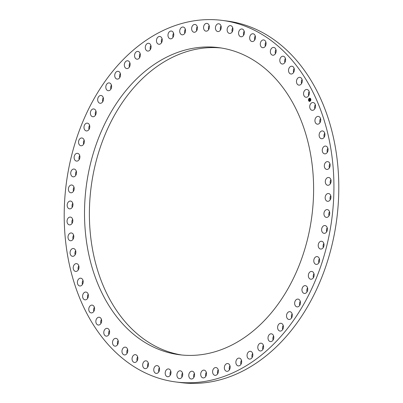 <?xml version="1.0" encoding="UTF-8"?>
<svg xmlns="http://www.w3.org/2000/svg" width="403" height="403" viewBox="0 0 403 403"><rect width="100%" height="100%" fill="white"/><g stroke="black" fill="none" stroke-linecap="round" stroke-linejoin="round"><path stroke-width="0.6" d="M309.731 106.719A3.924 2.881 97.3 0 1 313.131 102.533A3.924 2.881 97.3 0 1 315.539 106.125A3.924 2.881 97.3 0 1 312.134 110.316A3.924 2.881 97.3 0 1 309.731 106.719M314.808 108.775A3.924 2.881 97.3 0 1 314.602 107.344A3.924 2.881 97.3 0 1 315.332 104.694M125.872 360.992A182.262 133.947 -82.7 0 0 175.844 381.963A182.262 133.947 -82.7 0 0 324.642 253.88A182.262 133.947 -82.7 0 0 272.257 41.378A182.262 133.947 -82.7 0 0 222.285 20.412A182.262 133.947 -82.7 0 0 73.487 148.495A182.262 133.947 -82.7 0 0 125.872 360.992M175.844 381.963L180.715 382.588A182.262 133.947 -82.7 0 0 329.513 254.505A182.262 133.947 -82.7 0 0 277.128 42.008A182.262 133.947 -82.7 0 0 227.156 21.037L222.285 20.412M84.514 212.91A154.802 113.767 97.3 0 1 218.789 47.645A154.802 113.767 97.3 0 1 313.615 189.465A154.802 113.767 97.3 0 1 179.34 354.731A154.802 113.767 97.3 0 1 84.514 212.91M181.778 355.008A154.802 113.767 97.3 0 1 89.385 213.535A154.802 113.767 97.3 0 1 221.222 47.992M309.161 91.642A3.924 2.881 -82.7 0 0 308.441 94.65A3.924 2.881 -82.7 0 0 308.638 95.718M302.074 79.502A3.924 2.881 -82.7 0 0 301.394 82.867A3.924 2.881 -82.7 0 0 301.55 83.582M294.13 68.389A3.924 2.881 -82.7 0 0 293.51 72.097A3.924 2.881 -82.7 0 0 293.606 72.469M285.4 58.395A3.924 2.881 -82.7 0 0 284.866 62.435A3.924 2.881 -82.7 0 0 284.876 62.475M275.954 49.604A3.924 2.881 -82.7 0 0 275.43 53.685M265.879 42.093A3.924 2.881 -82.7 0 0 265.355 46.174M255.255 35.922A3.924 2.881 -82.7 0 0 254.731 40.003M244.173 31.147A3.924 2.881 -82.7 0 0 243.649 35.227M232.733 27.807A3.924 2.881 -82.7 0 0 232.209 31.887M221.025 25.933A3.924 2.881 -82.7 0 0 220.501 30.013M209.152 25.54A3.924 2.881 -82.7 0 0 208.628 29.62M197.218 26.628A3.924 2.881 -82.7 0 0 196.694 30.709M185.325 29.192A3.924 2.881 -82.7 0 0 184.801 33.273M173.572 33.212A3.924 2.881 -82.7 0 0 173.043 37.293M162.056 38.648A3.924 2.881 -82.7 0 0 161.532 42.728M150.878 45.453A3.924 2.881 -82.7 0 0 150.354 49.534M140.138 53.574A3.924 2.881 -82.7 0 0 139.614 57.654M129.922 62.939A3.924 2.881 -82.7 0 0 129.398 67.019M120.321 73.472A3.924 2.881 -82.7 0 0 119.797 77.552M111.409 85.078A3.924 2.881 -82.7 0 0 110.885 89.159M103.274 97.657A3.924 2.881 -82.7 0 0 102.75 101.737M95.974 111.107A3.924 2.881 -82.7 0 0 95.451 115.187M89.582 125.313A3.924 2.881 -82.7 0 0 89.058 129.393M84.146 140.148A3.924 2.881 -82.7 0 0 83.623 144.229M79.708 155.493A3.924 2.881 -82.7 0 0 79.184 159.573M76.318 171.21A3.924 2.881 -82.7 0 0 75.794 175.29M73.996 187.168A3.924 2.881 -82.7 0 0 73.855 187.41A3.924 2.881 -82.7 0 0 73.472 191.249M72.762 203.233A3.924 2.881 -82.7 0 0 72.475 203.787A3.924 2.881 -82.7 0 0 72.238 207.313M72.631 219.262A3.924 2.881 -82.7 0 0 72.208 220.144A3.924 2.881 -82.7 0 0 72.107 223.343M73.603 235.125A3.924 2.881 -82.7 0 0 73.069 236.344A3.924 2.881 -82.7 0 0 73.079 239.206M75.663 250.681A3.924 2.881 -82.7 0 0 75.049 252.253A3.924 2.881 -82.7 0 0 75.139 254.761M78.802 265.804A3.924 2.881 -82.7 0 0 78.127 267.733A3.924 2.881 -82.7 0 0 78.278 269.884M82.993 280.357A3.924 2.881 -82.7 0 0 82.272 282.649A3.924 2.881 -82.7 0 0 82.469 284.437M88.192 294.225A3.924 2.881 -82.7 0 0 87.461 296.875A3.924 2.881 -82.7 0 0 87.668 298.306M94.362 307.282A3.924 2.881 -82.7 0 0 93.647 310.29A3.924 2.881 -82.7 0 0 93.839 311.358M101.45 319.418A3.924 2.881 -82.7 0 0 100.77 322.778A3.924 2.881 -82.7 0 0 100.926 323.498M109.394 330.531A3.924 2.881 -82.7 0 0 108.77 334.233A3.924 2.881 -82.7 0 0 108.87 334.611M118.124 340.525A3.924 2.881 -82.7 0 0 117.585 344.56A3.924 2.881 -82.7 0 0 117.6 344.605M127.57 349.315A3.924 2.881 -82.7 0 0 127.046 353.396M137.645 356.826A3.924 2.881 -82.7 0 0 137.121 360.907M148.269 362.997A3.924 2.881 -82.7 0 0 147.745 367.078M159.351 367.773A3.924 2.881 -82.7 0 0 158.827 371.853M170.791 371.113A3.924 2.881 -82.7 0 0 170.268 375.193M182.499 372.987A3.924 2.881 -82.7 0 0 181.975 377.067M194.372 373.38A3.924 2.881 -82.7 0 0 193.848 377.46M206.306 372.291A3.924 2.881 -82.7 0 0 205.782 376.372M218.199 369.727A3.924 2.881 -82.7 0 0 217.675 373.808M229.957 365.707A3.924 2.881 -82.7 0 0 229.428 369.788M241.468 360.272A3.924 2.881 -82.7 0 0 240.944 364.352M252.646 353.466A3.924 2.881 -82.7 0 0 252.122 357.547M263.386 345.346A3.924 2.881 -82.7 0 0 262.862 349.426M273.602 335.981A3.924 2.881 -82.7 0 0 273.078 340.061M283.203 325.448A3.924 2.881 -82.7 0 0 282.679 329.528M292.115 313.841A3.924 2.881 -82.7 0 0 291.591 317.922M300.25 301.263A3.924 2.881 -82.7 0 0 299.726 305.343M307.549 287.813A3.924 2.881 -82.7 0 0 307.026 291.893M313.942 273.607A3.924 2.881 -82.7 0 0 313.418 277.687M319.377 258.771A3.924 2.881 -82.7 0 0 318.854 262.852M323.816 243.427A3.924 2.881 -82.7 0 0 323.292 247.507M327.206 227.71A3.924 2.881 -82.7 0 0 326.682 231.79M329.528 211.751A3.924 2.881 -82.7 0 0 329.392 211.993A3.924 2.881 -82.7 0 0 329.004 215.832M330.762 195.687A3.924 2.881 -82.7 0 0 330.47 196.241A3.924 2.881 -82.7 0 0 330.238 199.767M330.893 179.657A3.924 2.881 -82.7 0 0 330.47 180.539A3.924 2.881 -82.7 0 0 330.369 183.738M329.921 163.794A3.924 2.881 -82.7 0 0 329.392 165.018A3.924 2.881 -82.7 0 0 329.397 167.875M327.861 148.239A3.924 2.881 -82.7 0 0 327.241 149.81A3.924 2.881 -82.7 0 0 327.337 152.319M324.722 133.116A3.924 2.881 -82.7 0 0 324.042 135.045A3.924 2.881 -82.7 0 0 324.198 137.196M320.531 118.563A3.924 2.881 -82.7 0 0 319.816 120.85A3.924 2.881 -82.7 0 0 320.007 122.643M303.57 94.025A3.924 2.881 97.3 0 1 306.965 89.476A3.924 2.881 97.3 0 1 309.353 92.71A3.924 2.881 97.3 0 1 305.963 97.259A3.924 2.881 97.3 0 1 303.57 94.025M296.522 82.237A3.924 2.881 97.3 0 1 299.877 77.341A3.924 2.881 97.3 0 1 302.23 80.222A3.924 2.881 97.3 0 1 298.875 85.124A3.924 2.881 97.3 0 1 296.522 82.237M288.639 71.472A3.924 2.881 97.3 0 1 291.933 66.228A3.924 2.881 97.3 0 1 294.23 68.767A3.924 2.881 97.3 0 1 290.936 74.011A3.924 2.881 97.3 0 1 288.639 71.472M279.994 61.81A3.924 2.881 97.3 0 1 280.463 57.886A3.924 2.881 97.3 0 1 283.203 56.229A3.924 2.881 97.3 0 1 285.415 58.44A3.924 2.881 97.3 0 1 284.946 62.359A3.924 2.881 97.3 0 1 282.201 64.017A3.924 2.881 97.3 0 1 279.994 61.81M270.655 53.337A3.924 2.881 97.3 0 1 270.932 49.242A3.924 2.881 97.3 0 1 273.758 47.438A3.924 2.881 97.3 0 1 275.864 49.327A3.924 2.881 97.3 0 1 275.581 53.418A3.924 2.881 97.3 0 1 272.76 55.221A3.924 2.881 97.3 0 1 270.655 53.337M260.711 46.123A3.924 2.881 97.3 0 1 260.781 41.887A3.924 2.881 97.3 0 1 263.683 39.927A3.924 2.881 97.3 0 1 265.653 41.514A3.924 2.881 97.3 0 1 265.582 45.751A3.924 2.881 97.3 0 1 262.68 47.71A3.924 2.881 97.3 0 1 260.711 46.123M250.238 40.235A3.924 2.881 97.3 0 1 250.082 35.872A3.924 2.881 97.3 0 1 253.059 33.756A3.924 2.881 97.3 0 1 254.877 35.061A3.924 2.881 97.3 0 1 255.034 39.423A3.924 2.881 97.3 0 1 252.056 41.539A3.924 2.881 97.3 0 1 250.238 40.235M239.327 35.721A3.924 2.881 97.3 0 1 238.934 31.263A3.924 2.881 97.3 0 1 241.976 28.981A3.924 2.881 97.3 0 1 243.629 30.029A3.924 2.881 97.3 0 1 244.022 34.487A3.924 2.881 97.3 0 1 240.979 36.764A3.924 2.881 97.3 0 1 239.327 35.721M228.073 32.613A3.924 2.881 97.3 0 1 227.428 28.089A3.924 2.881 97.3 0 1 230.536 25.641A3.924 2.881 97.3 0 1 231.997 26.452A3.924 2.881 97.3 0 1 232.637 30.981A3.924 2.881 97.3 0 1 229.534 33.424A3.924 2.881 97.3 0 1 228.073 32.613M216.572 30.95A3.924 2.881 97.3 0 1 215.665 26.386A3.924 2.881 97.3 0 1 218.829 23.767A3.924 2.881 97.3 0 1 220.083 24.371A3.924 2.881 97.3 0 1 220.99 28.935A3.924 2.881 97.3 0 1 217.827 31.55A3.924 2.881 97.3 0 1 216.572 30.95M204.92 30.739A3.924 2.881 97.3 0 1 203.747 26.165A3.924 2.881 97.3 0 1 206.956 23.374A3.924 2.881 97.3 0 1 207.993 23.797A3.924 2.881 97.3 0 1 209.167 28.371A3.924 2.881 97.3 0 1 205.958 31.157A3.924 2.881 97.3 0 1 204.92 30.739M193.223 31.978A3.924 2.881 97.3 0 1 191.768 27.429A3.924 2.881 97.3 0 1 195.022 24.462A3.924 2.881 97.3 0 1 195.823 24.734A3.924 2.881 97.3 0 1 197.279 29.283A3.924 2.881 97.3 0 1 194.024 32.25A3.924 2.881 97.3 0 1 193.223 31.978M181.572 34.663A3.924 2.881 97.3 0 1 179.829 30.17A3.924 2.881 97.3 0 1 183.128 27.031A3.924 2.881 97.3 0 1 183.682 27.177A3.924 2.881 97.3 0 1 185.425 31.676A3.924 2.881 97.3 0 1 182.126 34.814A3.924 2.881 97.3 0 1 181.572 34.663M170.071 38.769A3.924 2.881 97.3 0 1 168.041 34.361A3.924 2.881 97.3 0 1 171.371 31.046A3.924 2.881 97.3 0 1 171.673 31.107A3.924 2.881 97.3 0 1 173.703 35.514A3.924 2.881 97.3 0 1 170.373 38.829A3.924 2.881 97.3 0 1 170.071 38.769M158.817 44.259A3.924 2.881 97.3 0 1 156.5 39.978A3.924 2.881 97.3 0 1 159.855 36.482A3.924 2.881 97.3 0 1 159.9 36.487A3.924 2.881 97.3 0 1 162.213 40.768A3.924 2.881 97.3 0 1 158.858 44.265A3.924 2.881 97.3 0 1 158.817 44.259M147.906 51.09A3.924 2.881 97.3 0 1 147.679 51.07A3.924 2.881 97.3 0 1 145.307 46.965A3.924 2.881 97.3 0 1 148.46 43.272A3.924 2.881 97.3 0 1 148.682 43.287A3.924 2.881 97.3 0 1 151.06 47.398A3.924 2.881 97.3 0 1 147.906 51.09M137.433 59.201A3.924 2.881 97.3 0 1 136.939 59.196A3.924 2.881 97.3 0 1 134.547 55.266A3.924 2.881 97.3 0 1 137.448 51.403A3.924 2.881 97.3 0 1 137.942 51.408A3.924 2.881 97.3 0 1 140.33 55.337A3.924 2.881 97.3 0 1 137.433 59.201M127.484 68.52A3.924 2.881 97.3 0 1 126.723 68.56A3.924 2.881 97.3 0 1 124.326 64.812A3.924 2.881 97.3 0 1 126.965 60.813A3.924 2.881 97.3 0 1 127.726 60.777A3.924 2.881 97.3 0 1 130.124 64.52A3.924 2.881 97.3 0 1 127.484 68.52M118.144 78.973A3.924 2.881 97.3 0 1 117.122 79.089A3.924 2.881 97.3 0 1 114.719 75.522A3.924 2.881 97.3 0 1 117.097 71.422A3.924 2.881 97.3 0 1 118.119 71.306A3.924 2.881 97.3 0 1 120.522 74.872A3.924 2.881 97.3 0 1 118.144 78.973M109.5 90.474A3.924 2.881 97.3 0 1 108.211 90.695A3.924 2.881 97.3 0 1 105.813 87.31A3.924 2.881 97.3 0 1 107.928 83.139A3.924 2.881 97.3 0 1 109.213 82.912A3.924 2.881 97.3 0 1 111.611 86.297A3.924 2.881 97.3 0 1 109.5 90.474M101.616 102.911A3.924 2.881 97.3 0 1 100.075 103.279A3.924 2.881 97.3 0 1 97.687 100.07A3.924 2.881 97.3 0 1 99.536 95.859A3.924 2.881 97.3 0 1 101.077 95.496A3.924 2.881 97.3 0 1 103.465 98.7A3.924 2.881 97.3 0 1 101.616 102.911M94.564 116.19A3.924 2.881 97.3 0 1 92.781 116.729A3.924 2.881 97.3 0 1 90.403 113.696A3.924 2.881 97.3 0 1 91.99 109.48A3.924 2.881 97.3 0 1 93.778 108.946A3.924 2.881 97.3 0 1 96.151 111.974A3.924 2.881 97.3 0 1 94.564 116.19M88.403 130.199A3.924 2.881 97.3 0 1 86.383 130.93A3.924 2.881 97.3 0 1 84.031 128.073A3.924 2.881 97.3 0 1 85.36 123.882A3.924 2.881 97.3 0 1 87.386 123.147A3.924 2.881 97.3 0 1 89.733 126.003A3.924 2.881 97.3 0 1 88.403 130.199M83.189 144.808A3.924 2.881 97.3 0 1 80.948 145.765A3.924 2.881 97.3 0 1 78.625 143.085A3.924 2.881 97.3 0 1 79.703 138.944A3.924 2.881 97.3 0 1 81.945 137.982A3.924 2.881 97.3 0 1 84.267 140.667A3.924 2.881 97.3 0 1 83.189 144.808M78.963 159.9A3.924 2.881 97.3 0 1 76.515 161.109A3.924 2.881 97.3 0 1 74.223 158.596A3.924 2.881 97.3 0 1 75.064 154.54A3.924 2.881 97.3 0 1 77.512 153.326A3.924 2.881 97.3 0 1 79.799 155.84A3.924 2.881 97.3 0 1 78.963 159.9M75.759 175.34A3.924 2.881 97.3 0 1 73.119 176.826A3.924 2.881 97.3 0 1 70.873 174.484A3.924 2.881 97.3 0 1 71.482 170.529A3.924 2.881 97.3 0 1 74.122 169.043A3.924 2.881 97.3 0 1 76.368 171.391A3.924 2.881 97.3 0 1 75.759 175.34M73.608 191.007A3.924 2.881 97.3 0 1 70.797 192.785A3.924 2.881 97.3 0 1 68.984 186.78A3.924 2.881 97.3 0 1 71.799 185.002A3.924 2.881 97.3 0 1 73.608 191.007M72.53 206.759A3.924 2.881 97.3 0 1 69.563 208.85A3.924 2.881 97.3 0 1 67.603 203.157A3.924 2.881 97.3 0 1 70.565 201.067A3.924 2.881 97.3 0 1 72.53 206.759M72.53 222.461A3.924 2.881 97.3 0 1 69.432 224.879A3.924 2.881 97.3 0 1 67.336 219.519A3.924 2.881 97.3 0 1 70.434 217.096A3.924 2.881 97.3 0 1 72.53 222.461M73.608 237.982A3.924 2.881 97.3 0 1 70.404 240.742A3.924 2.881 97.3 0 1 68.198 235.72A3.924 2.881 97.3 0 1 71.402 232.959A3.924 2.881 97.3 0 1 73.608 237.982M75.759 253.19A3.924 2.881 97.3 0 1 72.464 256.303A3.924 2.881 97.3 0 1 70.177 251.628A3.924 2.881 97.3 0 1 73.467 248.52A3.924 2.881 97.3 0 1 75.759 253.19M78.958 267.955A3.924 2.881 97.3 0 1 75.608 271.421A3.924 2.881 97.3 0 1 73.255 267.108A3.924 2.881 97.3 0 1 76.605 263.638A3.924 2.881 97.3 0 1 78.958 267.955M83.184 282.15A3.924 2.881 97.3 0 1 79.794 285.979A3.924 2.881 97.3 0 1 77.401 282.024A3.924 2.881 97.3 0 1 80.791 278.196A3.924 2.881 97.3 0 1 83.184 282.15M88.398 295.656A3.924 2.881 97.3 0 1 84.998 299.842A3.924 2.881 97.3 0 1 82.59 296.25A3.924 2.881 97.3 0 1 85.995 292.059A3.924 2.881 97.3 0 1 88.398 295.656M94.559 308.35A3.924 2.881 97.3 0 1 91.164 312.899A3.924 2.881 97.3 0 1 88.776 309.66A3.924 2.881 97.3 0 1 92.166 305.116A3.924 2.881 97.3 0 1 94.559 308.35M101.606 320.133A3.924 2.881 97.3 0 1 98.251 325.035A3.924 2.881 97.3 0 1 95.899 322.153A3.924 2.881 97.3 0 1 99.254 317.252A3.924 2.881 97.3 0 1 101.606 320.133M109.49 330.903A3.924 2.881 97.3 0 1 106.196 336.147A3.924 2.881 97.3 0 1 103.898 333.608A3.924 2.881 97.3 0 1 107.193 328.364A3.924 2.881 97.3 0 1 109.49 330.903M118.134 340.565A3.924 2.881 97.3 0 1 117.666 344.489A3.924 2.881 97.3 0 1 114.926 346.142A3.924 2.881 97.3 0 1 112.714 343.935A3.924 2.881 97.3 0 1 113.183 340.011A3.924 2.881 97.3 0 1 115.928 338.359A3.924 2.881 97.3 0 1 118.134 340.565M127.474 349.038A3.924 2.881 97.3 0 1 127.197 353.129A3.924 2.881 97.3 0 1 124.371 354.932A3.924 2.881 97.3 0 1 122.265 353.048A3.924 2.881 97.3 0 1 122.547 348.953A3.924 2.881 97.3 0 1 125.368 347.149A3.924 2.881 97.3 0 1 127.474 349.038M137.418 356.252A3.924 2.881 97.3 0 1 137.347 360.489A3.924 2.881 97.3 0 1 134.446 362.448A3.924 2.881 97.3 0 1 132.476 360.861A3.924 2.881 97.3 0 1 132.547 356.625A3.924 2.881 97.3 0 1 135.448 354.665A3.924 2.881 97.3 0 1 137.418 356.252M147.891 362.141A3.924 2.881 97.3 0 1 148.047 366.498A3.924 2.881 97.3 0 1 145.07 368.619A3.924 2.881 97.3 0 1 143.251 367.309A3.924 2.881 97.3 0 1 143.095 362.952A3.924 2.881 97.3 0 1 146.072 360.836A3.924 2.881 97.3 0 1 147.891 362.141M158.802 366.654A3.924 2.881 97.3 0 1 159.195 371.113A3.924 2.881 97.3 0 1 156.152 373.395A3.924 2.881 97.3 0 1 154.5 372.347A3.924 2.881 97.3 0 1 154.107 367.889A3.924 2.881 97.3 0 1 157.15 365.607A3.924 2.881 97.3 0 1 158.802 366.654M170.056 369.758A3.924 2.881 97.3 0 1 170.701 374.286A3.924 2.881 97.3 0 1 167.593 376.729A3.924 2.881 97.3 0 1 166.132 375.918A3.924 2.881 97.3 0 1 165.492 371.395A3.924 2.881 97.3 0 1 168.595 368.947A3.924 2.881 97.3 0 1 170.056 369.758M181.557 371.425A3.924 2.881 97.3 0 1 182.463 375.989A3.924 2.881 97.3 0 1 179.3 378.603A3.924 2.881 97.3 0 1 178.045 378.004A3.924 2.881 97.3 0 1 177.139 373.44A3.924 2.881 97.3 0 1 180.302 370.82A3.924 2.881 97.3 0 1 181.557 371.425M193.208 371.637A3.924 2.881 97.3 0 1 194.382 376.211A3.924 2.881 97.3 0 1 191.173 379.001A3.924 2.881 97.3 0 1 190.135 378.578A3.924 2.881 97.3 0 1 188.962 374.004A3.924 2.881 97.3 0 1 192.171 371.218A3.924 2.881 97.3 0 1 193.208 371.637M204.905 370.397A3.924 2.881 97.3 0 1 206.361 374.946A3.924 2.881 97.3 0 1 203.107 377.908A3.924 2.881 97.3 0 1 202.306 377.641A3.924 2.881 97.3 0 1 200.85 373.087A3.924 2.881 97.3 0 1 204.104 370.125A3.924 2.881 97.3 0 1 204.905 370.397M216.557 367.712A3.924 2.881 97.3 0 1 218.3 372.206A3.924 2.881 97.3 0 1 215.001 375.344A3.924 2.881 97.3 0 1 214.446 375.198A3.924 2.881 97.3 0 1 212.703 370.7A3.924 2.881 97.3 0 1 216.003 367.561A3.924 2.881 97.3 0 1 216.557 367.712M228.058 363.607A3.924 2.881 97.3 0 1 230.088 368.01A3.924 2.881 97.3 0 1 226.758 371.329A3.924 2.881 97.3 0 1 226.456 371.269A3.924 2.881 97.3 0 1 224.426 366.861A3.924 2.881 97.3 0 1 227.755 363.546A3.924 2.881 97.3 0 1 228.058 363.607M239.311 358.116A3.924 2.881 97.3 0 1 241.629 362.398A3.924 2.881 97.3 0 1 238.274 365.894A3.924 2.881 97.3 0 1 238.228 365.889A3.924 2.881 97.3 0 1 235.916 361.607A3.924 2.881 97.3 0 1 239.271 358.111A3.924 2.881 97.3 0 1 239.311 358.116M250.223 351.285A3.924 2.881 97.3 0 1 250.449 351.3A3.924 2.881 97.3 0 1 252.822 355.411A3.924 2.881 97.3 0 1 249.669 359.103A3.924 2.881 97.3 0 1 249.447 359.083A3.924 2.881 97.3 0 1 247.069 354.978A3.924 2.881 97.3 0 1 250.223 351.285M260.696 343.175A3.924 2.881 97.3 0 1 261.189 343.18A3.924 2.881 97.3 0 1 263.582 347.109A3.924 2.881 97.3 0 1 260.681 350.973A3.924 2.881 97.3 0 1 260.187 350.963A3.924 2.881 97.3 0 1 257.799 347.038A3.924 2.881 97.3 0 1 260.696 343.175M270.645 333.855A3.924 2.881 97.3 0 1 271.405 333.815A3.924 2.881 97.3 0 1 273.803 337.563A3.924 2.881 97.3 0 1 271.164 341.563A3.924 2.881 97.3 0 1 270.403 341.598A3.924 2.881 97.3 0 1 268.005 337.85A3.924 2.881 97.3 0 1 270.645 333.855M279.984 323.397A3.924 2.881 97.3 0 1 281.007 323.287A3.924 2.881 97.3 0 1 283.41 326.848A3.924 2.881 97.3 0 1 281.032 330.954A3.924 2.881 97.3 0 1 280.009 331.07A3.924 2.881 97.3 0 1 277.607 327.503A3.924 2.881 97.3 0 1 279.984 323.397M288.629 311.902A3.924 2.881 97.3 0 1 289.918 311.68A3.924 2.881 97.3 0 1 292.316 315.065A3.924 2.881 97.3 0 1 290.2 319.236A3.924 2.881 97.3 0 1 288.916 319.463A3.924 2.881 97.3 0 1 286.518 316.073A3.924 2.881 97.3 0 1 288.629 311.902M296.512 299.459A3.924 2.881 97.3 0 1 298.054 299.097A3.924 2.881 97.3 0 1 300.442 302.305A3.924 2.881 97.3 0 1 298.593 306.517A3.924 2.881 97.3 0 1 297.051 306.879A3.924 2.881 97.3 0 1 294.664 303.671A3.924 2.881 97.3 0 1 296.512 299.459M303.565 286.18A3.924 2.881 97.3 0 1 305.348 285.646A3.924 2.881 97.3 0 1 307.726 288.679A3.924 2.881 97.3 0 1 306.139 292.895A3.924 2.881 97.3 0 1 304.351 293.429A3.924 2.881 97.3 0 1 301.978 290.397A3.924 2.881 97.3 0 1 303.565 286.18M309.726 272.176A3.924 2.881 97.3 0 1 311.746 271.441A3.924 2.881 97.3 0 1 314.098 274.297A3.924 2.881 97.3 0 1 312.768 278.493A3.924 2.881 97.3 0 1 310.743 279.229A3.924 2.881 97.3 0 1 308.396 276.372A3.924 2.881 97.3 0 1 309.726 272.176M314.939 257.567A3.924 2.881 97.3 0 1 317.181 256.605A3.924 2.881 97.3 0 1 319.503 259.29A3.924 2.881 97.3 0 1 318.425 263.431A3.924 2.881 97.3 0 1 316.184 264.388A3.924 2.881 97.3 0 1 313.861 261.708A3.924 2.881 97.3 0 1 314.939 257.567M319.166 242.475A3.924 2.881 97.3 0 1 321.614 241.266A3.924 2.881 97.3 0 1 323.906 243.775A3.924 2.881 97.3 0 1 323.065 247.835A3.924 2.881 97.3 0 1 320.617 249.049A3.924 2.881 97.3 0 1 318.33 246.535A3.924 2.881 97.3 0 1 319.166 242.475M322.37 227.03A3.924 2.881 97.3 0 1 325.009 225.549A3.924 2.881 97.3 0 1 327.256 227.891A3.924 2.881 97.3 0 1 326.647 231.846A3.924 2.881 97.3 0 1 324.007 233.332A3.924 2.881 97.3 0 1 321.76 230.984A3.924 2.881 97.3 0 1 322.37 227.03M324.521 211.368A3.924 2.881 97.3 0 1 327.332 209.59A3.924 2.881 97.3 0 1 329.145 215.59A3.924 2.881 97.3 0 1 326.329 217.373A3.924 2.881 97.3 0 1 324.521 211.368M325.599 195.616A3.924 2.881 97.3 0 1 328.566 193.526A3.924 2.881 97.3 0 1 330.525 199.213A3.924 2.881 97.3 0 1 327.563 201.309A3.924 2.881 97.3 0 1 325.599 195.616M325.599 179.914A3.924 2.881 97.3 0 1 328.697 177.491A3.924 2.881 97.3 0 1 330.792 182.856A3.924 2.881 97.3 0 1 327.694 185.274A3.924 2.881 97.3 0 1 325.599 179.914M324.521 164.394A3.924 2.881 97.3 0 1 327.725 161.633A3.924 2.881 97.3 0 1 329.931 166.656A3.924 2.881 97.3 0 1 326.727 169.416A3.924 2.881 97.3 0 1 324.521 164.394M322.37 149.186A3.924 2.881 97.3 0 1 325.664 146.072A3.924 2.881 97.3 0 1 327.951 150.747A3.924 2.881 97.3 0 1 324.662 153.855A3.924 2.881 97.3 0 1 322.37 149.186M319.171 134.421A3.924 2.881 97.3 0 1 322.521 130.95A3.924 2.881 97.3 0 1 324.873 135.267A3.924 2.881 97.3 0 1 321.523 138.733A3.924 2.881 97.3 0 1 319.171 134.421M314.945 120.225A3.924 2.881 97.3 0 1 318.335 116.396A3.924 2.881 97.3 0 1 320.728 120.351A3.924 2.881 97.3 0 1 317.337 124.179A3.924 2.881 97.3 0 1 314.945 120.225M309.051 98.483A1.607 1.184 -82.7 0 0 308.497 100.206A1.607 1.184 -82.7 0 0 309.459 101.385A1.607 1.184 -82.7 0 0 310.28 101.088A1.607 1.184 -82.7 0 0 310.839 99.37A1.607 1.184 -82.7 0 0 309.872 98.191A1.607 1.184 -82.7 0 0 309.051 98.483M309.182 98.76A1.269 0.932 -82.7 0 0 308.743 100.115A1.269 0.932 -82.7 0 0 309.504 101.042A1.269 0.932 -82.7 0 0 310.149 100.815A1.269 0.932 -82.7 0 0 310.587 99.455A1.269 0.932 -82.7 0 0 309.826 98.528A1.269 0.932 -82.7 0 0 309.182 98.76M309.368 100.065L309.534 100.312L310.038 99.763L309.685 100.745L309.519 100.05M309.514 100.105L310.043 99.662L310.179 99.954L310.043 99.702L309.514 100.1M309.056 99.425L309.282 99.788L309.227 99.455L309.297 99.707L309.776 99.234L309.338 100.015L309.212 99.4M309.544 99.481L309.786 99.118L309.932 99.47L309.786 99.158L309.564 99.481M309.529 99.566L309.801 99.284M309.282 99.788L309.489 99.309M309.343 99.964L309.222 99.41M309.7 100.71L309.363 100.065M309.534 100.312L310.063 99.818M309.887 98.191A1.607 1.184 -82.7 0 0 309.081 98.488A1.607 1.184 -82.7 0 0 308.527 100.201A1.607 1.184 -82.7 0 0 309.479 101.385M309.504 101.042L309.539 101.047A1.269 0.932 -82.7 0 0 309.539 101.047A1.269 0.932 -82.7 0 0 310.184 100.815A1.269 0.932 -82.7 0 0 310.622 99.46A1.269 0.932 -82.7 0 0 309.862 98.534A1.269 0.932 -82.7 0 0 309.842 98.534L309.862 98.534"/></g></svg>
